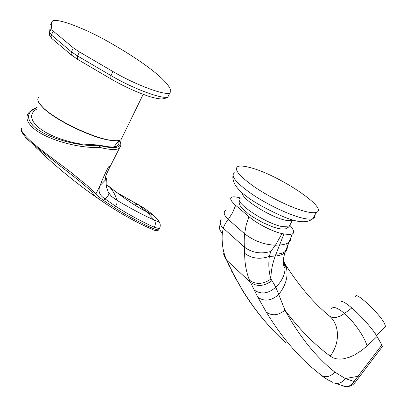 <?xml version="1.0" encoding="UTF-8"?>
<svg xmlns="http://www.w3.org/2000/svg" width="407" height="407" viewBox="0 0 407 407"><rect width="100%" height="100%" fill="white"/><g stroke="black" fill="none" stroke-linecap="round" stroke-linejoin="round"><path stroke-width="0.61" d="M39.092 97.227C37.403 98.346 37.373 100.229 38.991 102.874L42.954 107.504C55.362 120.019 93.432 138.253 111.248 140.329C115.995 140.985 119.256 140.776 121.032 139.698L122.39 136.91M40.385 104.777L43.457 108.145C55.642 120.431 92.964 138.309 110.47 140.349L115.853 140.705M120.92 145.686L119.353 148.296C116.28 150.132 109.895 149.873 100.193 147.517L99.73 147.471C76.216 148.509 42.918 138.309 31.649 126.536C26.435 121.083 25.585 116.366 29.095 112.398L32.474 109.554L37.098 107.372M21.444 129.68C20.681 130.398 22.1 132.987 25.702 137.454L27.081 138.929L26.887 137.408C35.551 146.479 55.072 160.093 70.375 171.846L87.012 185.409L95.854 193.946L100.203 185.388C102.147 179.97 104.925 173.789 108.527 166.85L110.383 166.056L119.419 148.24C121.454 145.426 121.434 142.801 119.353 140.364M118.59 141.046C120.436 147.217 114.072 148.57 99.501 145.101L98.753 145.024L99.364 145.594L99.73 147.471M26.887 137.408C25.946 136.554 21.902 131.787 21.866 130.927C21.24 128.917 21.383 127.981 22.299 128.113M151.862 229.187C135.999 222.247 119.902 213.258 103.571 202.208L101.994 201.129C96.932 197.69 94.103 195.487 93.508 194.51C92.353 188.96 45.406 155.901 27.081 138.929M95.854 193.946C96.388 195.024 99.023 197.237 103.754 200.58L114.433 207.651C127.615 215.995 140.644 222.995 153.52 228.658L158.465 230.072L158.898 229.411M116.092 192.109L143.788 207.987M119.419 194.098L138.466 204.777L146.622 211.757C136.788 206.97 124.201 198.494 108.862 186.345L107.524 185.114L108.862 186.345L108.16 185.729L108.817 186.793L106.1 184.931L106.359 178.088L105.825 179.604L100.203 185.388C97.705 190.715 99.262 195.177 104.869 198.769L115.557 206.232L116.977 203.246L116.997 200.371C132.702 209.605 145.096 216.132 154.172 219.953C157.982 221.779 159.315 221.851 158.17 220.167L156.461 218.244M159.63 228.017L159.305 228.688L154.38 227.248C141.585 221.576 128.648 214.57 115.557 206.232L114.433 207.651M119.119 140.42C121.174 144.002 120.447 146.266 116.931 147.217C113.421 148.092 107.814 147.573 100.107 145.67L99.364 145.594C76.857 146.739 43.981 137.093 33.038 125.565C25.956 117.648 27.289 111.681 37.037 107.667M151.969 229.253L153.52 228.658L154.38 227.248C155.723 224.435 155.657 222.003 154.172 219.953L146.622 211.757C151.307 214.28 152.07 214.499 155.006 216.804L155.484 217.262M105.825 179.604L106.4 186.915L108.293 192.211L111.442 196.337L116.997 200.371C115.323 194.704 112.612 190.028 108.862 186.345M224.333 256.4L226.648 260.175L233.76 274.633L241.59 288.639C254.543 309.941 269.236 327.91 285.673 342.541M333.094 382.488L328.271 380.052L323.392 376.984L310.851 366.743C294.475 352.197 279.609 333.959 266.254 312.011L257.885 297.314L250.427 282.305L226.648 260.175L225.788 258.16C222.817 250.646 221.657 242.297 222.303 233.119L223.275 228.185C220.131 225.234 219.429 222.288 221.174 219.342M232.906 273.692L241.59 288.639M249.491 280.194L250.427 282.305C256.985 286.986 264.163 286.421 271.957 280.606L270.965 279.019C268.829 272.303 268.294 264.759 269.363 256.395L270.711 251.465C260.851 254.253 252.081 252.803 244.393 247.12C244.063 243.025 244.134 238.578 244.607 233.776L228.286 219.398C225.9 222.415 224.232 225.346 223.275 228.185L244.393 247.12L244.658 253.322C251.857 258.587 260.093 259.61 269.363 256.395L275.208 256.074C272.252 264.311 270.838 271.957 270.965 279.019C263.059 284.407 255.901 284.798 249.491 280.194C246.281 272.303 244.668 263.344 244.658 253.322M266.254 312.011C272.013 316.188 278.251 315.573 284.966 310.165L275.819 287.184L271.957 280.606M343.274 386.05L345.477 386.579C349.028 386.711 351.882 385.007 354.039 381.476L345.278 378.535L334.803 372.069C315.954 357.015 299.343 336.38 284.966 310.165C298.84 328.724 313.899 344.037 330.153 356.1C340.181 343.386 339.728 324.811 329.65 316.203L328.566 315.288M223.275 253.556L225.788 258.16M254.075 289.937C261.029 294.709 268.279 293.788 275.819 287.184C282.026 281.044 285.129 274.455 285.119 267.424L283.389 259.691M355.128 382.432L354.039 381.476L381.858 344.988L377.045 336.503L367.053 345.996L361.304 350.686L354.624 354.884L349.638 357.148L343.64 358.791L340.186 359.111L336.569 358.837L333.17 357.845L330.153 356.1M331.461 308.816C333.241 306.105 337.586 307.656 344.505 313.471L340.328 316.046L336.151 317.45L332.076 317.389L329.548 316.112M367.053 345.996C364.87 337.286 353.958 321.555 344.505 313.471L351.806 307.946C345.065 302.274 341.427 300.351 340.893 302.177M351.806 307.946C361.034 315.801 373.275 329.65 377.045 336.503M381.858 344.988L382.443 346.469L382.148 346.856M225.717 210.256C223.092 212.337 223.947 215.384 228.286 219.398L232.443 212.892L235.673 205.321L248.906 216.656L246.204 224.852L244.607 233.776C254.034 241.025 264.326 244.831 275.483 245.182L282.031 233.577C273.316 231.97 256.934 223.677 248.906 216.656M270.711 251.465L275.483 245.182L279.558 244.999C283.918 244.78 287.067 243.849 289.006 242.211L290.567 240.084L290.893 237.495M286.904 247.512L286.548 250.239L285.002 252.549C283.007 254.456 279.741 255.637 275.208 256.074L283.944 233.959L289.245 234.534L292.323 233.928C294.744 232.921 294.017 230.159 290.145 225.636M240.496 198.006L239.621 197.771C235.694 196.723 233.002 196.561 231.558 197.278C229.609 198.489 230.983 201.17 235.673 205.321M282.031 233.577L283.944 233.959M384.824 327.36L385.597 326.633L384.498 323.463C379.243 313.131 355.118 290.796 355.596 296.55M305.515 211.508C310.658 212.79 314.28 213.07 316.371 212.352C329.329 208.689 278.876 175.01 250.753 167.755C244.648 166.051 240.379 165.618 237.953 166.458C233.42 169.154 239.189 176.155 255.27 187.459C270.731 197.878 292.424 208.242 305.515 211.508M52.01 21.708L52.839 20.691C55.515 19.745 61.676 20.981 71.317 24.4C82.682 28.556 94.21 33.878 105.886 40.359C142.353 60.77 169.521 81.298 170.909 91.265L169.826 93C165.11 95.808 135.068 84.656 112.912 71.52L79.431 51.933L73.357 47.838L53.21 31.105L51.226 28.551L52.01 21.708L50.595 24.812M99.501 145.101L100.107 145.67L100.193 147.517M36.793 109.01C30.825 112.658 30.062 117.465 34.509 123.433L38.634 127.539C47.166 134.279 59.29 139.418 75.015 142.954L79.96 143.88L98.753 145.024M31.649 126.536L33.038 125.565M137.729 204.385L134.763 204.965M108.893 193.228C108.715 195.279 107.372 197.125 104.869 198.769L103.754 200.58M231.542 271.052L233.76 274.633M227.94 263.889L230.209 267.608M257.885 297.314C264.565 301.841 271.54 300.87 278.815 294.388C286.64 284.31 288.873 274.44 285.526 264.769L285.521 264.754C299.583 286.564 314.29 303.719 329.65 316.203L328.637 315.354M320.589 374.908C325.498 377.986 330.24 377.04 334.803 372.069M219.973 225.219C218.869 227.986 219.648 230.621 222.303 233.119M283.303 260.516L285.521 264.754M382.443 346.469L355.158 382.397C352.686 385.526 349.455 386.92 345.477 386.579L334.412 383.063C338.66 384.157 342.282 382.646 345.278 378.535L357.901 376.358L358.954 377.304M286.538 243.671C287.907 246.779 287.535 249.308 285.434 251.251L285.424 251.261C283.47 252.966 280.301 253.943 275.915 254.197M234.661 172.751C230.067 175.57 235.78 182.657 251.791 194.017C267.19 204.482 288.858 214.799 301.974 217.974C307.127 219.22 310.765 219.459 312.876 218.696L314.463 217.455L314.642 215.491M293.152 220.116L292.272 220.645L285.307 220.228C269.739 216.921 240.313 198.067 242.633 193.086M240.456 198.082C231.608 200.407 263.94 222.909 281.858 226.572L288.853 226.918L290.15 224.715M168.315 96.047L167.903 96.881C163.141 99.786 133.094 88.726 110.979 75.575L110.719 78.8M50.056 27.422L49.359 35.027L51.842 38.517L51.084 36.793L51.419 35.027L49.445 32.448L51.226 28.551M77.406 59.229L71.703 55.215L71.133 53.658L71.49 51.857L51.419 35.027L53.21 31.105M169.826 93L167.903 96.881C168.371 97.441 166.326 98.158 161.767 99.033C156.904 98.647 151.546 97.38 145.691 95.233C134.061 91.036 122.395 85.551 110.684 78.78L77.371 59.203L77.549 55.968L71.49 51.857L73.357 47.838M112.912 71.52L110.979 75.575L77.549 55.968L79.431 51.933M121.032 139.698L143.198 94.327M110.47 140.349L111.248 140.329M118.981 140.446L113.919 146.942M35.134 146.769C56.858 167.638 79.665 186.111 103.561 202.203M158.17 220.162C160.48 223.24 160.862 226.083 159.305 228.688L158.465 230.072C157.382 231.11 155.255 230.85 152.081 229.299C136.147 222.339 119.968 213.299 103.541 202.187L103.541 202.187M138.192 204.594L143.457 207.763M110.383 166.056C109.071 168.483 105.652 175.773 105.739 176.2C105.444 178.302 105.474 179.426 105.83 179.589M143.696 207.921L150.453 212.805L155.036 216.834M155.006 216.804L158.12 220.095M240.975 287.988C249.079 301.277 257.779 313.192 267.068 323.728M285.434 251.251L285.002 252.549C282.875 259.407 282.707 264.341 284.493 267.353L285.119 267.424L285.526 264.769M285.424 251.261L292.323 233.928M385.597 326.633L376.353 335.337M232.962 175.758C231.705 184.788 241.59 195.065 262.612 206.598C282.422 216.895 302.462 226.984 312.876 218.696L316.371 212.352M239.306 200.107L239.102 202.966L240.059 205.54L241.926 208.114L248.372 213.853L252.747 216.89L262.82 222.624L273.021 226.994L277.65 228.383L281.883 229.095L285.76 228.79L288.975 226.867L292.577 219.948M72.003 55.53L52.04 38.696"/></g></svg>
